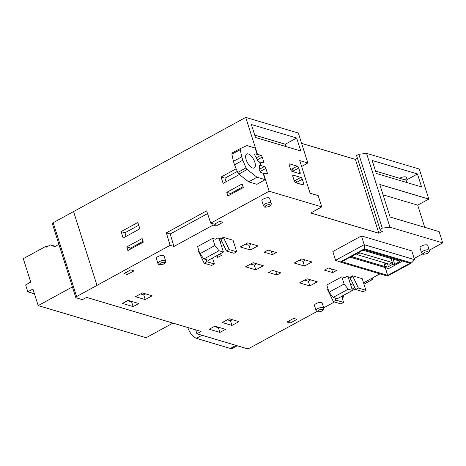 <?xml version="1.0" encoding="UTF-8"?>
<svg xmlns="http://www.w3.org/2000/svg" width="466" height="466" viewBox="0 0 466 466"><rect width="100%" height="100%" fill="white"/><g stroke="black" fill="none" stroke-linecap="round" stroke-linejoin="round"><path stroke-width="0.7" d="M219.078 238.353L223.424 252.054L219.003 250.731L214.913 245.553L212.63 238.353L215.467 239.198L217.744 237.957L220.692 238.831L226.482 251.04L234.002 253.277L236.705 251.803L229.185 249.566L226.482 251.04M212.63 238.353L197.59 246.566L199.873 253.76L203.957 258.945L208.384 260.261L223.424 252.054M220.168 241.79L221.63 240.992M203.957 258.945L219.003 250.731M199.873 253.76L214.913 245.553M316.915 311.55L249.648 348.067A2.114 0.769 -17.6 0 1 246.852 348.615L196.908 333.749L201.073 331.472L86.559 297.39L82.395 299.661L76.121 297.797A2.114 0.769 -17.6 0 1 75.772 297.524A2.114 0.769 -17.6 0 1 76.605 296.557L170.078 245.314L166.35 232.854L206.624 210.865L210.737 223.121L214.401 224.21L219.637 221.35L222.923 222.329L216.236 225.981L215.484 223.616M170.078 245.314L173.935 246.467L213.143 225.061L216.236 225.981M341.689 296.399L343.623 296.97L342.131 297.786M334.442 301.985L323.701 307.845M352.028 289.13L354.777 287.633M363.544 282.845L379.941 273.892M210.737 223.121L269.156 191.229L321.761 206.887L310.781 212.991L378.852 233.25L382.464 231.282L381.112 230.88L379.994 229.371L382.271 228.154L389.96 227.187L442.7 242.885L429.256 250.225M422.47 253.929L414.175 258.455M361.447 235.918L411.781 250.9L414.559 259.661L364.226 244.679L361.447 235.918L332.829 251.541L335.613 260.302L364.226 244.679L364.342 248.856L411.589 262.917L387.415 276.111L340.168 262.049L364.342 248.856M135.472 296.714L145.229 299.58L152.12 295.817L142.415 292.922L135.472 296.714M231.952 325.431L238.895 321.645L229.185 318.75L222.288 322.519L231.952 325.431L230.46 320.742L227.297 319.787M296.964 319.35L293.679 318.377L286.992 322.023L290.277 323.002L296.964 319.35M130.754 269.878L124.061 273.53L127.346 274.509L134.039 270.857L130.754 269.878M344.106 284.004L329.066 292.217L326.783 285.023L341.823 276.81L344.106 284.004L348.195 289.188L352.447 290.458L348.108 276.757M352.587 275.814L358.377 288.023L355.675 289.497L363.195 291.733L365.897 290.26L362.228 278.68L352.587 275.814L349.884 277.287L346.937 276.414L344.659 277.654L341.823 276.81M350.723 285.006L352.925 283.806M328.099 289.182L327.586 289.462L327.784 290.085L333.382 301.671L340.902 303.908L343.605 302.434L336.085 300.191L334.996 297.949M236.705 251.803L233.035 240.229L223.395 237.357L220.692 238.831M221.659 246.479L223.732 245.349M198.906 250.725L198.394 251.005L198.592 251.628L204.184 263.214L211.71 265.451L214.407 263.977L206.887 261.741L205.803 259.498M301.741 258.915L294.232 263.016L304.455 266.057L311.964 261.962L301.741 258.915M317.294 281.825L307.071 278.779L299.562 282.879L309.785 285.926L317.294 281.825M247.749 242.844L240.24 246.945L250.463 249.992L257.972 245.891L247.749 242.844M263.302 265.754L253.079 262.707L245.57 266.808L255.793 269.855L263.302 265.754M332.712 272.593L336.609 270.466L328.309 267.997L324.412 270.123L332.712 272.593L331.559 268.964M272.546 270.379L268.649 272.505L276.95 274.975L280.847 272.849L272.546 270.379M272.453 254.657L276.35 252.531L268.055 250.061L264.158 252.188L272.453 254.657L271.299 251.028M215.135 256.58L217.849 257.383L221.746 255.257L219.032 254.448M138.763 303.512L128.092 300.337L122.447 303.424L133.113 306.599L138.763 303.512M214.861 326.165L209.217 329.246L219.882 332.427L225.532 329.34L214.861 326.165M156.349 258.438A4.048 1.474 -17.6 0 1 157.991 256.556A4.048 1.474 -17.6 0 1 164.067 255.991L165.651 260.995A4.048 1.474 162.4 0 0 159.582 261.56A4.048 1.474 162.4 0 0 157.933 263.441L156.349 258.438M261.904 200.811A4.048 1.474 -17.6 0 1 263.546 198.93A4.048 1.474 -17.6 0 1 269.616 198.365L271.206 203.368A4.048 1.474 162.4 0 0 265.131 203.933A4.048 1.474 162.4 0 0 263.488 205.821L261.904 200.811M420.017 247.877A4.048 1.474 -17.6 0 1 421.66 245.996A4.048 1.474 -17.6 0 1 427.736 245.431L429.32 250.434A4.048 1.474 162.4 0 0 423.25 250.999A4.048 1.474 162.4 0 0 421.608 252.881L420.017 247.877M314.463 305.504A4.048 1.474 -17.6 0 1 316.105 303.616A4.048 1.474 -17.6 0 1 322.181 303.051L323.771 308.061A4.048 1.474 162.4 0 0 317.695 308.626A4.048 1.474 162.4 0 0 316.053 310.507L314.463 305.504M212.513 258.007L214.407 263.977M269.156 191.229L263.401 173.078L263.121 173.23L265.16 179.655L256.964 177.214L248.669 181.88L238.848 174.127L237.689 172.502L245.99 167.842L242.838 160.205L234.544 164.865L237.689 172.502M248.669 181.88L256.865 184.32L265.16 179.655M234.544 164.865L233.408 161.3L241.778 156.867L240.235 149.708L240.497 148.503L246.933 145.59L255.129 148.031L257.168 154.456L257.448 154.304L245.733 117.385L53.182 222.719A2.114 0.769 -17.6 0 0 52.349 223.686L75.772 297.524M96.94 285.244L73.517 211.407M126.769 246.939L127.911 250.551L143.289 242.157L142.142 238.545L126.769 246.939L130.626 248.087L143.021 241.318M226.767 192.347L227.909 195.959L243.287 187.565L242.139 183.954L226.767 192.347L230.623 193.495L243.019 186.726M239.349 174.529L223.109 183.394L221.094 177.028L236.163 168.797M121.09 231.619L123.111 237.986L139.876 228.835L137.854 222.468L121.09 231.619L124.952 232.767L126.088 236.361M321.761 206.887L318.185 195.621L310.088 193.209L299.731 160.554L307.828 162.972L298.339 133.043L245.733 117.385M257.448 154.304L260.82 155.312A1.765 0.775 -118.6 0 1 262.282 157.159L263.669 161.545A1.765 0.775 -118.6 0 1 263.552 162.803A1.765 0.775 -118.6 0 1 263.203 162.82L259.55 161.964L260.739 165.721L259.457 165.803M259.719 169.123L264.391 166.572L261.018 165.57L259.83 161.813M264.391 166.572A1.765 0.775 -118.6 0 1 265.853 168.424L267.245 172.804A1.765 0.775 -118.6 0 1 267.123 174.063A1.765 0.775 -118.6 0 1 266.773 174.086L263.401 173.078M296.667 138.012L251.372 124.533L255.479 137.482L300.774 150.967L296.667 138.012L285.274 144.233L286.019 146.574M292.124 171.43A1.765 0.775 -118.6 0 1 290.668 169.577L289.275 165.197A1.765 0.775 -118.6 0 1 289.398 163.939A1.765 0.775 -118.6 0 1 289.741 163.921L297.261 166.158A1.765 0.775 -118.6 0 1 298.723 168.01L300.116 172.391A1.765 0.775 -118.6 0 1 299.993 173.649A1.765 0.775 -118.6 0 1 299.644 173.667L292.124 171.43M292.846 176.463A1.765 0.775 -118.6 0 1 292.968 175.199A1.765 0.775 -118.6 0 1 293.318 175.181L300.838 177.424A1.765 0.775 -118.6 0 1 302.3 179.27L303.686 183.656A1.765 0.775 -118.6 0 1 303.564 184.915A1.765 0.775 -118.6 0 1 303.22 184.932L295.7 182.695A1.765 0.775 -118.6 0 1 294.238 180.843L292.846 176.463M378.852 233.25L355.43 159.407L301.618 143.394M357.451 158.306L355.43 159.407M379.994 229.371L356.572 155.533L358.849 154.31L382.271 228.154M389.96 227.187L366.538 153.343L358.849 154.31M343.623 296.97L343.186 295.514M196.908 333.749L195.673 329.87M173.935 246.467L170.207 234.002L166.35 232.854M207.551 213.614L170.207 234.002M212.712 223.709L213.143 225.061M145.229 299.58L143.738 294.885L145.596 293.871M140.54 293.947L143.738 294.885M230.46 320.742L232.365 319.699M290.277 323.002L289.532 320.643M127.346 274.509L126.601 272.144M341.671 296.341L343.605 302.434M328.297 289.805L327.784 290.085M349.232 280.316L350.822 279.449M349.884 277.287L355.675 289.497M365.897 290.26L358.377 288.023M352.785 276.437L350.083 277.911M329.066 292.217L333.155 297.401L337.407 298.665L352.447 290.458M199.104 251.349L198.592 251.628M223.395 237.357L229.185 249.566M223.593 237.98L220.89 239.46M299.271 260.267L302.97 261.368L305.44 260.016M304.455 266.057L302.97 261.368M304.601 280.13L308.3 281.231L310.77 279.88M309.785 285.926L308.3 281.231M245.279 244.196L248.978 245.297L251.448 243.945M250.463 249.992L248.978 245.297M250.609 264.059L254.308 265.16L256.778 263.808M255.793 269.855L254.308 265.16M276.95 274.975L275.796 271.346M217.849 257.383L217.226 255.432M127.486 300.669L131.628 301.904L132.233 301.572M133.113 306.599L131.628 301.904M214.255 326.497L218.397 327.732L219.003 327.4M219.882 332.427L218.397 327.732M206.887 261.741L204.184 263.214M260.011 165.506A1.765 0.775 -118.6 0 0 259.661 165.523A1.765 0.775 -118.6 0 0 259.451 166.426A15.005 6.6 -118.6 0 1 259.69 170.049A1.759 0.775 -118.6 0 0 260.174 171.628A1.759 0.775 -118.6 0 0 261.269 172.676L263.121 173.23M257.168 154.456L255.316 153.908A1.759 0.775 -118.6 0 0 254.966 153.926A1.759 0.775 -118.6 0 0 255.251 156.046A15.005 6.6 -118.6 0 1 257.5 160.269A1.765 0.775 -118.6 0 0 258.816 161.749L259.55 161.964M241.778 156.867L242.838 160.205M256.964 177.214L247.143 169.467L245.99 167.842M246.165 159.681A7.928 3.489 -118.6 0 1 246.706 154.013A7.928 3.489 -118.6 0 1 254.844 162.267A7.928 3.489 -118.6 0 1 254.302 167.935A7.928 3.489 -118.6 0 1 246.165 159.681M233.408 161.3L231.87 154.141L232.126 152.935L240.45 148.526M240.473 148.514L232.126 152.935M424.73 227.332L417.693 205.145L428.802 199.075L419.278 169.041L366.538 153.343M130.888 248.926L130.626 248.087M230.886 194.334L230.623 193.495M221.094 177.028L224.95 178.175L226.086 181.769M224.95 178.175L237.258 171.453M124.952 232.767L138.734 225.241M265.853 168.424L260.296 171.459L260.494 172.082M260.296 171.459A1.765 0.775 61.4 0 0 259.696 170.311M301.415 165.867L302.376 166.135L307.828 162.972M285.274 144.233L254.739 135.14M298.723 168.01L293.166 171.039L293.411 171.814M293.166 171.039A1.765 0.775 61.4 0 0 291.71 169.193L297.261 166.158M290.423 168.809L291.71 169.193M302.3 179.27L296.743 182.305L296.988 183.074M296.743 182.305A1.765 0.775 61.4 0 0 295.281 180.453L300.838 177.424M293.994 180.074L295.281 180.453M376.283 173.445L372.177 160.49L417.472 173.969L421.579 186.924L376.283 173.445M417.472 173.969L406.084 180.191L406.824 182.532M406.084 180.191L404.494 179.719A4.404 1.602 162.4 0 0 406.568 177.517A4.404 1.602 162.4 0 0 405.839 176.952A4.404 1.602 162.4 0 0 399.688 178.286L375.544 171.098M370.715 278.93L372.567 279.478L363.969 284.173M345.848 294.063L355.372 288.862M372.567 279.478L372.136 278.155M187.641 327.248C189.79 333.05 192.708 336.755 196.402 338.357L230.338 348.457L232.429 348.352L237.206 345.743M172.927 323.095L146.132 337.728L38.189 305.597L72.411 286.916M340.168 262.049L335.613 260.302M411.589 262.917L414.559 259.661M336.085 300.191L333.382 301.671M333.155 297.401L348.195 289.188M404.494 179.719L399.688 178.286M34.437 293.772L27.814 291.803L32.929 289.013L38.189 305.597M55.355 246.298L50.567 244.877L54.714 246.648L58.908 244.359M50.567 244.877L46.402 247.149L46.105 246.211L47.41 246.601M46.105 246.211L23.3 258.665L30.744 282.128L25.636 284.918L27.814 291.803M387.712 275.377L341.823 261.717L364.045 249.59L409.934 263.249L387.712 275.377L385.242 267.589M442.7 242.885L439.129 231.619L390.112 217.028L379.79 184.489L428.802 199.075M417.693 205.145L383.069 194.84M350.187 257.15L387.788 268.346A1.689 0.617 162.4 0 0 390.048 267.892L401.267 261.764A1.689 0.617 162.4 0 0 401.954 260.977A1.689 0.617 162.4 0 0 401.843 260.838M391.784 262.876L392.314 264.542L392.838 264.7A1.415 0.518 162.4 0 0 394.731 264.321L399.176 261.892A1.415 0.518 162.4 0 0 399.752 261.234A1.415 0.518 162.4 0 0 399.519 261.053L362.967 250.172M351.294 256.55L386.541 267.041A1.415 0.518 162.4 0 0 388.428 266.663L392.314 264.542M359.67 251.978L359.968 252.916L392.366 262.562L389.308 264.228L356.915 254.587L359.968 252.916M356.612 253.644L356.915 254.587M391.091 258.543L392.366 262.562M318.866 310.106A2.639 0.961 162.4 0 0 318.01 311.579A2.639 0.961 162.4 0 0 320.963 311.323A2.639 0.961 162.4 0 0 321.75 310.968A2.639 0.961 162.4 0 0 322.385 309.401A2.639 0.961 162.4 0 0 318.866 310.106M424.415 252.479A2.639 0.961 162.4 0 0 423.565 253.953A2.639 0.961 162.4 0 0 426.518 253.696A2.639 0.961 162.4 0 0 427.305 253.341A2.639 0.961 162.4 0 0 427.939 251.774A2.639 0.961 162.4 0 0 424.415 252.479M266.302 205.419A2.639 0.961 162.4 0 0 265.451 206.892A2.639 0.961 162.4 0 0 268.399 206.636A2.639 0.961 162.4 0 0 269.191 206.275A2.639 0.961 162.4 0 0 269.826 204.708A2.639 0.961 162.4 0 0 266.302 205.419M160.747 263.04A2.639 0.961 162.4 0 0 159.896 264.513A2.639 0.961 162.4 0 0 162.85 264.257A2.639 0.961 162.4 0 0 163.636 263.902A2.639 0.961 162.4 0 0 164.271 262.335A2.639 0.961 162.4 0 0 160.747 263.04M76.605 296.557L53.182 222.719M255.316 153.908L254.762 154.205M260.82 155.312L256.271 157.793M265.562 173.725L267.245 172.804M261.991 162.459L263.669 161.545M262.282 157.159L257.319 159.867M298.432 173.305L300.116 172.391M289.741 163.921L289.194 164.218M302.009 184.571L303.686 183.656M293.318 175.181L292.764 175.484M230.338 348.457L235.977 345.376M196.402 338.357L202.04 335.275M247.143 169.467L238.848 174.127M231.87 154.141L240.235 149.708M398.849 260.855L399.176 261.892M393.088 259.137L394.731 264.321M392.191 262.655L392.838 264.7M387.485 263.686L388.428 266.663M385.265 263.022L386.541 267.041M383.821 262.597L385.091 266.61M352.226 256.038L352.506 256.912M323.771 308.061C323.911 309.459 323.328 310.42 322.029 310.95L321.068 311.393C315.68 312.354 317.631 311.836 316.053 310.507M429.32 250.434C429.466 251.832 428.883 252.793 427.584 253.323L426.617 253.766C421.235 254.727 423.186 254.209 421.608 252.881M271.206 203.368C271.346 204.766 270.769 205.733 269.465 206.263L268.503 206.7C263.121 207.661 265.067 207.143 263.488 205.821M165.651 260.995C165.791 262.393 165.214 263.354 163.915 263.884L162.949 264.327C157.566 265.288 159.512 264.77 157.933 263.441"/></g></svg>
